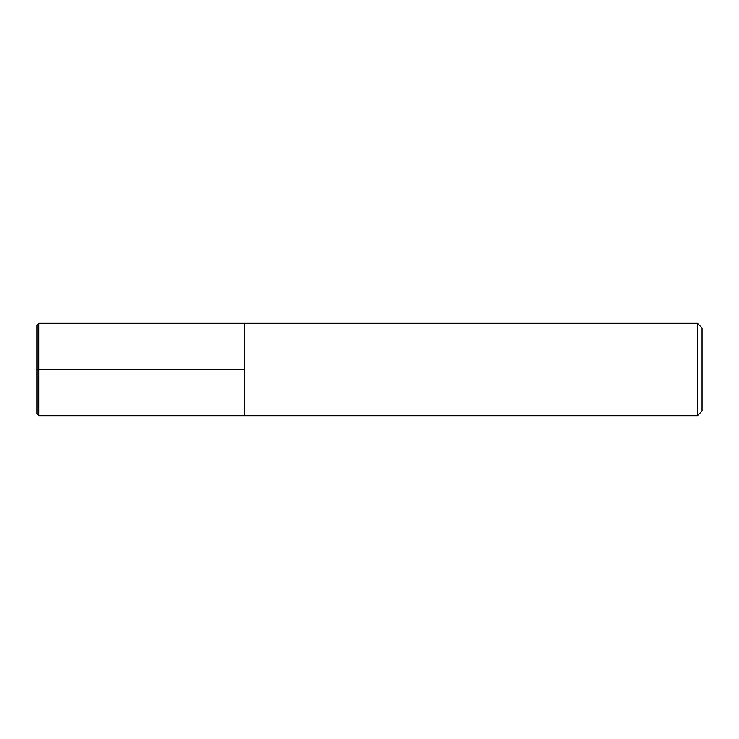 <?xml version="1.0" encoding="UTF-8"?>
<svg xmlns="http://www.w3.org/2000/svg" width="739" height="739" viewBox="0 0 739 739"><rect width="100%" height="100%" fill="white"/><g stroke="black" fill="none" stroke-linecap="round" stroke-linejoin="round"><path stroke-width="1.11" d="M697.431 323.312L702.05 327.931L702.05 411.069L697.431 415.688L697.431 323.312L38.797 323.312L36.95 325.16L36.95 413.84L38.797 415.688L38.797 323.312M38.797 415.688L244.794 415.688L244.794 323.312L244.794 415.688L697.431 415.688M36.95 369.5L244.794 369.5"/></g></svg>
